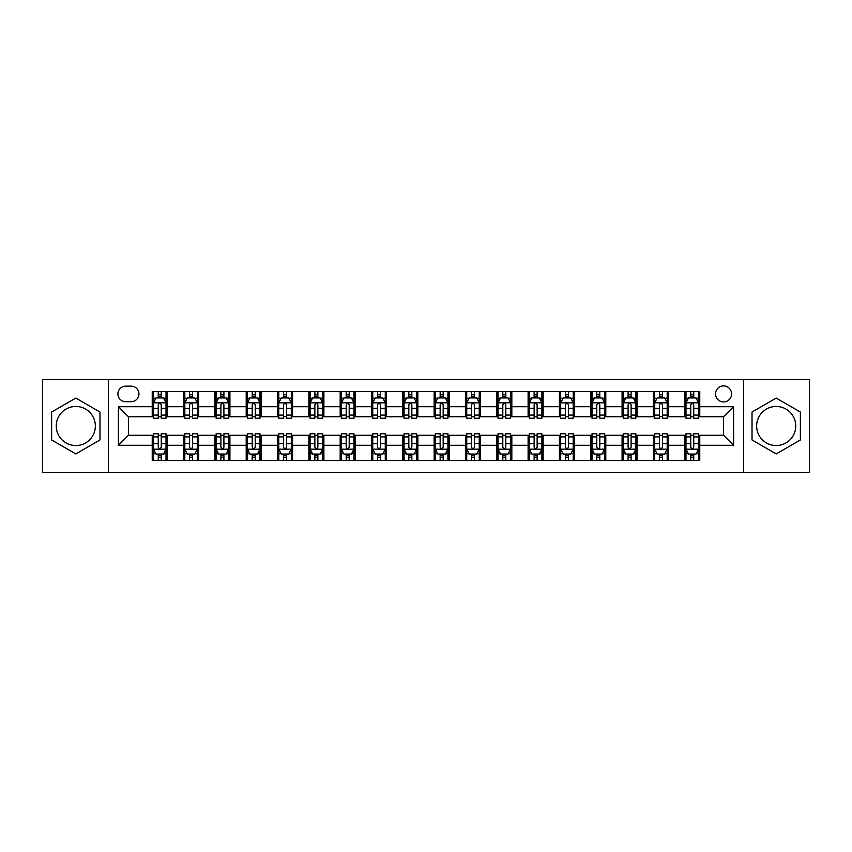 <?xml version="1.0" encoding="UTF-8"?>
<svg xmlns="http://www.w3.org/2000/svg" width="852" height="852" viewBox="0 0 852 852"><rect width="100%" height="100%" fill="white"/><g stroke="black" fill="none" stroke-linecap="round" stroke-linejoin="round"><path stroke-width="1.28" d="M776.193 406.457A19.543 19.543 0 0 0 756.651 426A19.543 19.543 0 0 0 776.193 445.543A19.543 19.543 0 0 0 795.747 426A19.543 19.543 0 0 0 776.193 406.457M723.572 385.903A8.019 8.019 0 0 0 715.552 393.922A8.019 8.019 0 0 0 723.572 401.942A8.019 8.019 0 0 0 731.591 393.922A8.019 8.019 0 0 0 723.572 385.903M75.807 445.543A19.543 19.543 0 0 1 56.253 426A19.543 19.543 0 0 1 75.807 406.457A19.543 19.543 0 0 1 95.349 426A19.543 19.543 0 0 1 75.807 445.543M743.626 472.359L809.4 472.359L809.4 379.641L743.626 379.641L743.626 472.359L108.374 472.359L108.374 379.641L42.6 379.641L42.6 472.359L108.374 472.359M125.67 401.697L131.187 401.697A7.764 7.764 0 0 0 138.951 393.922A7.764 7.764 0 0 0 131.187 386.158L125.67 386.158A7.764 7.764 0 0 0 117.906 393.922A7.764 7.764 0 0 0 125.67 401.697M743.626 379.641L108.374 379.641M152.231 445.298L118.407 445.298L118.407 406.702L152.231 406.702L152.231 416.724L128.428 416.724L128.428 435.276L152.231 435.276L152.231 460.453L699.769 460.453L699.769 435.276L723.572 435.276L723.572 416.724L699.769 416.724L699.769 406.702L733.593 406.702L733.593 445.298L699.769 445.298M699.769 406.702L699.769 391.547L152.231 391.547L152.231 406.702M684.731 391.547L684.731 416.724L685.988 416.724M690.748 416.724L693.752 416.724M698.512 416.724L699.769 416.724M684.731 416.724L667.191 416.724M653.409 391.547L653.409 416.724L654.666 416.724M659.427 416.724L662.43 416.724M653.409 416.724L635.869 416.724M622.088 391.547L622.088 416.724L623.334 416.724M628.094 416.724L631.108 416.724M622.088 416.724L604.547 416.724M590.766 391.547L590.766 416.724L592.012 416.724M596.773 416.724L599.787 416.724M590.766 416.724L573.226 416.724M559.434 391.547L559.434 416.724L560.691 416.724M565.451 416.724L568.454 416.724M559.434 416.724L541.893 416.724M528.112 391.547L528.112 416.724L529.369 416.724M534.129 416.724L537.133 416.724M528.112 416.724L510.572 416.724M496.791 391.547L496.791 416.724L498.047 416.724M502.808 416.724L505.811 416.724M496.791 416.724L479.25 416.724M465.469 391.547L465.469 416.724L466.726 416.724M471.486 416.724L474.489 416.724M465.469 416.724L447.928 416.724M434.147 391.547L434.147 416.724L435.393 416.724M440.154 416.724L443.168 416.724M434.147 416.724L416.607 416.724M402.826 391.547L402.826 416.724L404.072 416.724M408.832 416.724L411.846 416.724M402.826 416.724L385.274 416.724M371.493 391.547L371.493 416.724L372.75 416.724M377.511 416.724L380.514 416.724M371.493 416.724L353.953 416.724M340.172 391.547L340.172 416.724L341.428 416.724M346.189 416.724L349.192 416.724M340.172 416.724L322.631 416.724M308.85 391.547L308.85 416.724L310.107 416.724M314.867 416.724L317.871 416.724M308.85 416.724L291.309 416.724M277.528 391.547L277.528 416.724L278.774 416.724M283.546 416.724L286.549 416.724M277.528 416.724L259.988 416.724M246.207 391.547L246.207 416.724L247.453 416.724M252.213 416.724L255.227 416.724M246.207 416.724L228.666 416.724M214.874 391.547L214.874 416.724L216.131 416.724M220.892 416.724L223.906 416.724M214.874 416.724L197.334 416.724M183.553 391.547L183.553 416.724L184.809 416.724M189.57 416.724L192.573 416.724M183.553 416.724L166.012 416.724M152.231 416.724L153.488 416.724M158.248 416.724L161.252 416.724M152.231 435.276L153.488 435.276M158.248 435.276L161.252 435.276M166.012 435.276L167.269 435.276L167.269 460.453M184.809 435.276L167.269 435.276M189.57 435.276L192.573 435.276M197.334 435.276L198.591 435.276L198.591 460.453M216.131 435.276L198.591 435.276M220.892 435.276L223.906 435.276M228.666 435.276L229.912 435.276L229.912 460.453M247.453 435.276L229.912 435.276M252.213 435.276L255.227 435.276M259.988 435.276L261.234 435.276L261.234 460.453M278.774 435.276L261.234 435.276M283.546 435.276L286.549 435.276M291.309 435.276L292.566 435.276L292.566 460.453M310.107 435.276L292.566 435.276M314.867 435.276L317.871 435.276M322.631 435.276L323.888 435.276L323.888 460.453M341.428 435.276L323.888 435.276M346.189 435.276L349.192 435.276M353.953 435.276L355.209 435.276L355.209 460.453M372.75 435.276L355.209 435.276M377.511 435.276L380.514 435.276M385.274 435.276L386.531 435.276L386.531 460.453M404.072 435.276L386.531 435.276M408.832 435.276L411.846 435.276M416.607 435.276L417.853 435.276L417.853 460.453M435.393 435.276L417.853 435.276M440.154 435.276L443.168 435.276M447.928 435.276L449.174 435.276L449.174 460.453M466.726 435.276L449.174 435.276M471.486 435.276L474.489 435.276M479.25 435.276L480.507 435.276L480.507 460.453M498.047 435.276L480.507 435.276M502.808 435.276L505.811 435.276M510.572 435.276L511.828 435.276L511.828 460.453M529.369 435.276L511.828 435.276M534.129 435.276L537.133 435.276M541.893 435.276L543.15 435.276L543.15 460.453M560.691 435.276L543.15 435.276M565.451 435.276L568.454 435.276M573.226 435.276L574.472 435.276L574.472 460.453M592.012 435.276L574.472 435.276M596.773 435.276L599.787 435.276M604.547 435.276L605.793 435.276L605.793 460.453M623.334 435.276L605.793 435.276M628.094 435.276L631.108 435.276M635.869 435.276L637.126 435.276L637.126 460.453M654.666 435.276L637.126 435.276M659.427 435.276L662.43 435.276M667.191 435.276L668.447 435.276L668.447 460.453M685.988 435.276L668.447 435.276M690.748 435.276L693.752 435.276M698.512 435.276L699.769 435.276M167.269 391.547L167.269 416.724M152.231 397.809L153.488 397.809M158.248 397.809L161.252 397.809M166.012 397.809L167.269 397.809M152.231 454.191L153.488 454.191M158.248 454.191L161.252 454.191M166.012 454.191L167.269 454.191M183.553 435.276L183.553 460.453M198.591 391.547L198.591 416.724M183.553 397.809L184.809 397.809M189.57 397.809L192.573 397.809M197.334 397.809L198.591 397.809M183.553 454.191L184.809 454.191M189.57 454.191L192.573 454.191M197.334 454.191L198.591 454.191M214.874 435.276L214.874 460.453M214.874 454.191L216.131 454.191M220.892 454.191L223.906 454.191M228.666 454.191L229.912 454.191M229.912 391.547L229.912 416.724M214.874 397.809L216.131 397.809M220.892 397.809L223.906 397.809M228.666 397.809L229.912 397.809M246.207 435.276L246.207 460.453M246.207 454.191L247.453 454.191M252.213 454.191L255.227 454.191M259.988 454.191L261.234 454.191M261.234 391.547L261.234 416.724M246.207 397.809L247.453 397.809M252.213 397.809L255.227 397.809M259.988 397.809L261.234 397.809M277.528 435.276L277.528 460.453M277.528 454.191L278.774 454.191M283.546 454.191L286.549 454.191M291.309 454.191L292.566 454.191M292.566 391.547L292.566 416.724M277.528 397.809L278.774 397.809M283.546 397.809L286.549 397.809M291.309 397.809L292.566 397.809M308.85 435.276L308.85 460.453M308.85 454.191L310.107 454.191M314.867 454.191L317.871 454.191M322.631 454.191L323.888 454.191M323.888 391.547L323.888 416.724M308.85 397.809L310.107 397.809M314.867 397.809L317.871 397.809M322.631 397.809L323.888 397.809M340.172 435.276L340.172 460.453M340.172 454.191L341.428 454.191M346.189 454.191L349.192 454.191M353.953 454.191L355.209 454.191M355.209 391.547L355.209 416.724M340.172 397.809L341.428 397.809M346.189 397.809L349.192 397.809M353.953 397.809L355.209 397.809M371.493 435.276L371.493 460.453M371.493 454.191L372.75 454.191M377.511 454.191L380.514 454.191M385.274 454.191L386.531 454.191M386.531 391.547L386.531 416.724M371.493 397.809L372.75 397.809M377.511 397.809L380.514 397.809M385.274 397.809L386.531 397.809M402.826 435.276L402.826 460.453M402.826 454.191L404.072 454.191M408.832 454.191L411.846 454.191M416.607 454.191L417.853 454.191M417.853 391.547L417.853 416.724M402.826 397.809L404.072 397.809M408.832 397.809L411.846 397.809M416.607 397.809L417.853 397.809M434.147 435.276L434.147 460.453M434.147 454.191L435.393 454.191M440.154 454.191L443.168 454.191M447.928 454.191L449.174 454.191M449.174 391.547L449.174 416.724M434.147 397.809L435.393 397.809M440.154 397.809L443.168 397.809M447.928 397.809L449.174 397.809M465.469 435.276L465.469 460.453M465.469 454.191L466.726 454.191M471.486 454.191L474.489 454.191M479.25 454.191L480.507 454.191M480.507 391.547L480.507 416.724M465.469 397.809L466.726 397.809M471.486 397.809L474.489 397.809M479.25 397.809L480.507 397.809M496.791 435.276L496.791 460.453M496.791 454.191L498.047 454.191M502.808 454.191L505.811 454.191M510.572 454.191L511.828 454.191M511.828 391.547L511.828 416.724M496.791 397.809L498.047 397.809M502.808 397.809L505.811 397.809M510.572 397.809L511.828 397.809M528.112 435.276L528.112 460.453M528.112 454.191L529.369 454.191M534.129 454.191L537.133 454.191M541.893 454.191L543.15 454.191M543.15 391.547L543.15 416.724M528.112 397.809L529.369 397.809M534.129 397.809L537.133 397.809M541.893 397.809L543.15 397.809M559.434 435.276L559.434 460.453M559.434 454.191L560.691 454.191M565.451 454.191L568.454 454.191M573.226 454.191L574.472 454.191M574.472 391.547L574.472 416.724M559.434 397.809L560.691 397.809M565.451 397.809L568.454 397.809M573.226 397.809L574.472 397.809M590.766 435.276L590.766 460.453M590.766 454.191L592.012 454.191M596.773 454.191L599.787 454.191M604.547 454.191L605.793 454.191M605.793 391.547L605.793 416.724M590.766 397.809L592.012 397.809M596.773 397.809L599.787 397.809M604.547 397.809L605.793 397.809M622.088 435.276L622.088 460.453M622.088 454.191L623.334 454.191M628.094 454.191L631.108 454.191M635.869 454.191L637.126 454.191M637.126 391.547L637.126 416.724M622.088 397.809L623.334 397.809M628.094 397.809L631.108 397.809M635.869 397.809L637.126 397.809M653.409 435.276L653.409 460.453M653.409 454.191L654.666 454.191M659.427 454.191L662.43 454.191M667.191 454.191L668.447 454.191M668.447 391.547L668.447 416.724M653.409 397.809L654.666 397.809M659.427 397.809L662.43 397.809M667.191 397.809L668.447 397.809M684.731 435.276L684.731 460.453M684.731 454.191L685.988 454.191M690.748 454.191L693.752 454.191M698.512 454.191L699.769 454.191M684.731 397.809L685.988 397.809M690.748 397.809L693.752 397.809M698.512 397.809L699.769 397.809M128.428 416.724L118.407 406.702M128.428 435.276L118.407 445.298M733.593 406.702L723.572 416.724M733.593 445.298L723.572 435.276M75.807 453.924L99.982 439.962L99.982 412.038L75.807 398.076L51.621 412.038L51.621 439.962L75.807 453.924M800.379 412.038L776.193 398.076L752.018 412.038L752.018 439.962L776.193 453.924L800.379 439.962L800.379 412.038M161.252 394.806L158.248 394.806M166.012 415.094L161.252 415.094L161.252 418.236L166.012 418.236L166.012 402.943L163.509 397.937L155.991 397.937L153.488 402.943L153.488 418.236L158.248 418.236L158.248 415.094L153.488 415.094M153.488 402.943L153.488 391.547M166.012 402.943L166.012 391.547M158.248 397.937L158.248 391.547M161.252 391.547L161.252 397.937M161.252 415.094L161.252 404.828C160.251 402.889 159.249 402.889 158.248 404.828L158.248 415.094M158.248 457.194L161.252 457.194M153.488 436.906L158.248 436.906L158.248 433.764L153.488 433.764L153.488 449.057L155.991 454.063L163.509 454.063L166.012 449.057L166.012 433.764L161.252 433.764L161.252 436.906L166.012 436.906M166.012 449.057L166.012 460.453M153.488 449.057L153.488 460.453M161.252 454.063L161.252 460.453M158.248 460.453L158.248 454.063M158.248 436.906L158.248 447.172C159.249 449.11 160.251 449.11 161.252 447.172L161.252 436.906M192.573 394.806L189.57 394.806M197.334 415.094L192.573 415.094L192.573 418.236L197.334 418.236L197.334 402.943L194.831 397.937L187.312 397.937L184.809 402.943L184.809 418.236L189.57 418.236L189.57 415.094L184.809 415.094M184.809 402.943L184.809 391.547M197.334 402.943L197.334 391.547M189.57 397.937L189.57 391.547M192.573 391.547L192.573 397.937M192.573 415.094L192.573 404.828C191.572 402.889 190.571 402.889 189.57 404.828L189.57 415.094M223.906 394.806L220.892 394.806M228.666 415.094L223.906 415.094L223.906 418.236L228.666 418.236L228.666 402.943L226.153 397.937L218.634 397.937L216.131 402.943L216.131 418.236L220.892 418.236L220.892 415.094L216.131 415.094M216.131 402.943L216.131 391.547M228.666 402.943L228.666 391.547M220.892 397.937L220.892 391.547M223.906 391.547L223.906 397.937M223.906 415.094L223.906 404.828C222.905 402.889 221.893 402.889 220.892 404.828L220.892 415.094M255.227 394.806L252.213 394.806M259.988 415.094L255.227 415.094L255.227 418.236L259.988 418.236L259.988 402.943L257.474 397.937L249.966 397.937L247.453 402.943L247.453 418.236L252.213 418.236L252.213 415.094L247.453 415.094M247.453 402.943L247.453 391.547M259.988 402.943L259.988 391.547M252.213 397.937L252.213 391.547M255.227 391.547L255.227 397.937M255.227 415.094L255.227 404.828C254.226 402.889 253.225 402.889 252.213 404.828L252.213 415.094M189.57 457.194L192.573 457.194M184.809 436.906L189.57 436.906L189.57 433.764L184.809 433.764L184.809 449.057L187.312 454.063L194.831 454.063L197.334 449.057L197.334 433.764L192.573 433.764L192.573 436.906L197.334 436.906M197.334 449.057L197.334 460.453M184.809 449.057L184.809 460.453M192.573 454.063L192.573 460.453M189.57 460.453L189.57 454.063M189.57 436.906L189.57 447.172C190.571 449.11 191.572 449.11 192.573 447.172L192.573 436.906M220.892 457.194L223.906 457.194M216.131 436.906L220.892 436.906L220.892 433.764L216.131 433.764L216.131 449.057L218.634 454.063L226.153 454.063L228.666 449.057L228.666 433.764L223.906 433.764L223.906 436.906L228.666 436.906M228.666 449.057L228.666 460.453M216.131 449.057L216.131 460.453M223.906 454.063L223.906 460.453M220.892 460.453L220.892 454.063M220.892 436.906L220.892 447.172C221.893 449.11 222.894 449.11 223.906 447.172L223.906 436.906M252.213 457.194L255.227 457.194M247.453 436.906L252.213 436.906L252.213 433.764L247.453 433.764L247.453 449.057L249.966 454.063L257.474 454.063L259.988 449.057L259.988 433.764L255.227 433.764L255.227 436.906L259.988 436.906M259.988 449.057L259.988 460.453M247.453 449.057L247.453 460.453M255.227 454.063L255.227 460.453M252.213 460.453L252.213 454.063M252.213 436.906L252.213 447.172C253.214 449.11 254.215 449.11 255.227 447.172L255.227 436.906M286.549 394.806L283.546 394.806M291.309 415.094L286.549 415.094L286.549 418.236L291.309 418.236L291.309 402.943L288.807 397.937L281.288 397.937L278.774 402.943L278.774 418.236L283.546 418.236L283.546 415.094L278.774 415.094M278.774 402.943L278.774 391.547M291.309 402.943L291.309 391.547M283.546 397.937L283.546 391.547M286.549 391.547L286.549 397.937M286.549 415.094L286.549 404.828C285.548 402.889 284.547 402.889 283.546 404.828L283.546 415.094M283.546 457.194L286.549 457.194M278.774 436.906L283.546 436.906L283.546 433.764L278.774 433.764L278.774 449.057L281.288 454.063L288.807 454.063L291.309 449.057L291.309 433.764L286.549 433.764L286.549 436.906L291.309 436.906M291.309 449.057L291.309 460.453M278.774 449.057L278.774 460.453M286.549 454.063L286.549 460.453M283.546 460.453L283.546 454.063M283.546 436.906L283.546 447.172C284.547 449.11 285.548 449.11 286.549 447.172L286.549 436.906M317.871 394.806L314.867 394.806M322.631 415.094L317.871 415.094L317.871 418.236L322.631 418.236L322.631 402.943L320.128 397.937L312.609 397.937L310.107 402.943L310.107 418.236L314.867 418.236L314.867 415.094L310.107 415.094M310.107 402.943L310.107 391.547M322.631 402.943L322.631 391.547M314.867 397.937L314.867 391.547M317.871 391.547L317.871 397.937M317.871 415.094L317.871 404.828C316.869 402.889 315.868 402.889 314.867 404.828L314.867 415.094M349.192 394.806L346.189 394.806M353.953 415.094L349.192 415.094L349.192 418.236L353.953 418.236L353.953 402.943L351.45 397.937L343.931 397.937L341.428 402.943L341.428 418.236L346.189 418.236L346.189 415.094L341.428 415.094M341.428 402.943L341.428 391.547M353.953 402.943L353.953 391.547M346.189 397.937L346.189 391.547M349.192 391.547L349.192 397.937M349.192 415.094L349.192 404.828C348.191 402.889 347.19 402.889 346.189 404.828L346.189 415.094M380.514 394.806L377.511 394.806M385.274 415.094L380.514 415.094L380.514 418.236L385.274 418.236L385.274 402.943L382.772 397.937L375.253 397.937L372.75 402.943L372.75 418.236L377.511 418.236L377.511 415.094L372.75 415.094M372.75 402.943L372.75 391.547M385.274 402.943L385.274 391.547M377.511 397.937L377.511 391.547M380.514 391.547L380.514 397.937M380.514 415.094L380.514 404.828C379.513 402.889 378.512 402.889 377.511 404.828L377.511 415.094M411.846 394.806L408.832 394.806M416.607 415.094L411.846 415.094L411.846 418.236L416.607 418.236L416.607 402.943L414.093 397.937L406.574 397.937L404.072 402.943L404.072 418.236L408.832 418.236L408.832 415.094L404.072 415.094M404.072 402.943L404.072 391.547M416.607 402.943L416.607 391.547M408.832 397.937L408.832 391.547M411.846 391.547L411.846 397.937M411.846 415.094L411.846 404.828C410.845 402.889 409.833 402.889 408.832 404.828L408.832 415.094M443.168 394.806L440.154 394.806M447.928 415.094L443.168 415.094L443.168 418.236L447.928 418.236L447.928 402.943L445.426 397.937L437.907 397.937L435.393 402.943L435.393 418.236L440.154 418.236L440.154 415.094L435.393 415.094M435.393 402.943L435.393 391.547M447.928 402.943L447.928 391.547M440.154 397.937L440.154 391.547M443.168 391.547L443.168 397.937M443.168 415.094L443.168 404.828C442.167 402.889 441.166 402.889 440.154 404.828L440.154 415.094M314.867 457.194L317.871 457.194M310.107 436.906L314.867 436.906L314.867 433.764L310.107 433.764L310.107 449.057L312.609 454.063L320.128 454.063L322.631 449.057L322.631 433.764L317.871 433.764L317.871 436.906L322.631 436.906M322.631 449.057L322.631 460.453M310.107 449.057L310.107 460.453M317.871 454.063L317.871 460.453M314.867 460.453L314.867 454.063M314.867 436.906L314.867 447.172C315.868 449.11 316.869 449.11 317.871 447.172L317.871 436.906M346.189 457.194L349.192 457.194M341.428 436.906L346.189 436.906L346.189 433.764L341.428 433.764L341.428 449.057L343.931 454.063L351.45 454.063L353.953 449.057L353.953 433.764L349.192 433.764L349.192 436.906L353.953 436.906M353.953 449.057L353.953 460.453M341.428 449.057L341.428 460.453M349.192 454.063L349.192 460.453M346.189 460.453L346.189 454.063M346.189 436.906L346.189 447.172C347.19 449.11 348.191 449.11 349.192 447.172L349.192 436.906M377.511 457.194L380.514 457.194M372.75 436.906L377.511 436.906L377.511 433.764L372.75 433.764L372.75 449.057L375.253 454.063L382.772 454.063L385.274 449.057L385.274 433.764L380.514 433.764L380.514 436.906L385.274 436.906M385.274 449.057L385.274 460.453M372.75 449.057L372.75 460.453M380.514 454.063L380.514 460.453M377.511 460.453L377.511 454.063M377.511 436.906L377.511 447.172C378.512 449.11 379.513 449.11 380.514 447.172L380.514 436.906M408.832 457.194L411.846 457.194M404.072 436.906L408.832 436.906L408.832 433.764L404.072 433.764L404.072 449.057L406.574 454.063L414.093 454.063L416.607 449.057L416.607 433.764L411.846 433.764L411.846 436.906L416.607 436.906M416.607 449.057L416.607 460.453M404.072 449.057L404.072 460.453M411.846 454.063L411.846 460.453M408.832 460.453L408.832 454.063M408.832 436.906L408.832 447.172C409.833 449.11 410.834 449.11 411.846 447.172L411.846 436.906M440.154 457.194L443.168 457.194M435.393 436.906L440.154 436.906L440.154 433.764L435.393 433.764L435.393 449.057L437.907 454.063L445.426 454.063L447.928 449.057L447.928 433.764L443.168 433.764L443.168 436.906L447.928 436.906M447.928 449.057L447.928 460.453M435.393 449.057L435.393 460.453M443.168 454.063L443.168 460.453M440.154 460.453L440.154 454.063M440.154 436.906L440.154 447.172C441.155 449.11 442.167 449.11 443.168 447.172L443.168 436.906M474.489 394.806L471.486 394.806M479.25 415.094L474.489 415.094L474.489 418.236L479.25 418.236L479.25 402.943L476.747 397.937L469.228 397.937L466.726 402.943L466.726 418.236L471.486 418.236L471.486 415.094L466.726 415.094M466.726 402.943L466.726 391.547M479.25 402.943L479.25 391.547M471.486 397.937L471.486 391.547M474.489 391.547L474.489 397.937M474.489 415.094L474.489 404.828C473.488 402.889 472.487 402.889 471.486 404.828L471.486 415.094M471.486 457.194L474.489 457.194M466.726 436.906L471.486 436.906L471.486 433.764L466.726 433.764L466.726 449.057L469.228 454.063L476.747 454.063L479.25 449.057L479.25 433.764L474.489 433.764L474.489 436.906L479.25 436.906M479.25 449.057L479.25 460.453M466.726 449.057L466.726 460.453M474.489 454.063L474.489 460.453M471.486 460.453L471.486 454.063M471.486 436.906L471.486 447.172C472.487 449.11 473.488 449.11 474.489 447.172L474.489 436.906M505.811 394.806L502.808 394.806M510.572 415.094L505.811 415.094L505.811 418.236L510.572 418.236L510.572 402.943L508.069 397.937L500.55 397.937L498.047 402.943L498.047 418.236L502.808 418.236L502.808 415.094L498.047 415.094M498.047 402.943L498.047 391.547M510.572 402.943L510.572 391.547M502.808 397.937L502.808 391.547M505.811 391.547L505.811 397.937M505.811 415.094L505.811 404.828C504.81 402.889 503.809 402.889 502.808 404.828L502.808 415.094M502.808 457.194L505.811 457.194M498.047 436.906L502.808 436.906L502.808 433.764L498.047 433.764L498.047 449.057L500.55 454.063L508.069 454.063L510.572 449.057L510.572 433.764L505.811 433.764L505.811 436.906L510.572 436.906M510.572 449.057L510.572 460.453M498.047 449.057L498.047 460.453M505.811 454.063L505.811 460.453M502.808 460.453L502.808 454.063M502.808 436.906L502.808 447.172C503.809 449.11 504.81 449.11 505.811 447.172L505.811 436.906M537.133 394.806L534.129 394.806M541.893 415.094L537.133 415.094L537.133 418.236L541.893 418.236L541.893 402.943L539.391 397.937L531.872 397.937L529.369 402.943L529.369 418.236L534.129 418.236L534.129 415.094L529.369 415.094M529.369 402.943L529.369 391.547M541.893 402.943L541.893 391.547M534.129 397.937L534.129 391.547M537.133 391.547L537.133 397.937M537.133 415.094L537.133 404.828C536.132 402.889 535.131 402.889 534.129 404.828L534.129 415.094M534.129 457.194L537.133 457.194M529.369 436.906L534.129 436.906L534.129 433.764L529.369 433.764L529.369 449.057L531.872 454.063L539.391 454.063L541.893 449.057L541.893 433.764L537.133 433.764L537.133 436.906L541.893 436.906M541.893 449.057L541.893 460.453M529.369 449.057L529.369 460.453M537.133 454.063L537.133 460.453M534.129 460.453L534.129 454.063M534.129 436.906L534.129 447.172C535.131 449.11 536.132 449.11 537.133 447.172L537.133 436.906M568.454 394.806L565.451 394.806M573.226 415.094L568.454 415.094L568.454 418.236L573.226 418.236L573.226 402.943L570.712 397.937L563.193 397.937L560.691 402.943L560.691 418.236L565.451 418.236L565.451 415.094L560.691 415.094M560.691 402.943L560.691 391.547M573.226 402.943L573.226 391.547M565.451 397.937L565.451 391.547M568.454 391.547L568.454 397.937M568.454 415.094L568.454 404.828C567.453 402.889 566.452 402.889 565.451 404.828L565.451 415.094M565.451 457.194L568.454 457.194M560.691 436.906L565.451 436.906L565.451 433.764L560.691 433.764L560.691 449.057L563.193 454.063L570.712 454.063L573.226 449.057L573.226 433.764L568.454 433.764L568.454 436.906L573.226 436.906M573.226 449.057L573.226 460.453M560.691 449.057L560.691 460.453M568.454 454.063L568.454 460.453M565.451 460.453L565.451 454.063M565.451 436.906L565.451 447.172C566.452 449.11 567.453 449.11 568.454 447.172L568.454 436.906M599.787 394.806L596.773 394.806M604.547 415.094L599.787 415.094L599.787 418.236L604.547 418.236L604.547 402.943L602.034 397.937L594.526 397.937L592.012 402.943L592.012 418.236L596.773 418.236L596.773 415.094L592.012 415.094M592.012 402.943L592.012 391.547M604.547 402.943L604.547 391.547M596.773 397.937L596.773 391.547M599.787 391.547L599.787 397.937M599.787 415.094L599.787 404.828C598.786 402.889 597.784 402.889 596.773 404.828L596.773 415.094M596.773 457.194L599.787 457.194M592.012 436.906L596.773 436.906L596.773 433.764L592.012 433.764L592.012 449.057L594.526 454.063L602.034 454.063L604.547 449.057L604.547 433.764L599.787 433.764L599.787 436.906L604.547 436.906M604.547 449.057L604.547 460.453M592.012 449.057L592.012 460.453M599.787 454.063L599.787 460.453M596.773 460.453L596.773 454.063M596.773 436.906L596.773 447.172C597.774 449.11 598.775 449.11 599.787 447.172L599.787 436.906M631.108 394.806L628.094 394.806M635.869 415.094L631.108 415.094L631.108 418.236L635.869 418.236L635.869 402.943L633.366 397.937L625.847 397.937L623.334 402.943L623.334 418.236L628.094 418.236L628.094 415.094L623.334 415.094M623.334 402.943L623.334 391.547M635.869 402.943L635.869 391.547M628.094 397.937L628.094 391.547M631.108 391.547L631.108 397.937M631.108 415.094L631.108 404.828C630.107 402.889 629.106 402.889 628.094 404.828L628.094 415.094M628.094 457.194L631.108 457.194M623.334 436.906L628.094 436.906L628.094 433.764L623.334 433.764L623.334 449.057L625.847 454.063L633.366 454.063L635.869 449.057L635.869 433.764L631.108 433.764L631.108 436.906L635.869 436.906M635.869 449.057L635.869 460.453M623.334 449.057L623.334 460.453M631.108 454.063L631.108 460.453M628.094 460.453L628.094 454.063M628.094 436.906L628.094 447.172C629.096 449.11 630.107 449.11 631.108 447.172L631.108 436.906M662.43 394.806L659.427 394.806M667.191 415.094L662.43 415.094L662.43 418.236L667.191 418.236L667.191 402.943L664.688 397.937L657.169 397.937L654.666 402.943L654.666 418.236L659.427 418.236L659.427 415.094L654.666 415.094M654.666 402.943L654.666 391.547M667.191 402.943L667.191 391.547M659.427 397.937L659.427 391.547M662.43 391.547L662.43 397.937M662.43 415.094L662.43 404.828C661.429 402.889 660.428 402.889 659.427 404.828L659.427 415.094M693.752 394.806L690.748 394.806M698.512 415.094L693.752 415.094L693.752 418.236L698.512 418.236L698.512 402.943L696.009 397.937L688.491 397.937L685.988 402.943L685.988 418.236L690.748 418.236L690.748 415.094L685.988 415.094M685.988 402.943L685.988 391.547M698.512 402.943L698.512 391.547M690.748 397.937L690.748 391.547M693.752 391.547L693.752 397.937M693.752 415.094L693.752 404.828C692.751 402.889 691.749 402.889 690.748 404.828L690.748 415.094M659.427 457.194L662.43 457.194M654.666 436.906L659.427 436.906L659.427 433.764L654.666 433.764L654.666 449.057L657.169 454.063L664.688 454.063L667.191 449.057L667.191 433.764L662.43 433.764L662.43 436.906L667.191 436.906M667.191 449.057L667.191 460.453M654.666 449.057L654.666 460.453M662.43 454.063L662.43 460.453M659.427 460.453L659.427 454.063M659.427 436.906L659.427 447.172C660.428 449.11 661.429 449.11 662.43 447.172L662.43 436.906M690.748 457.194L693.752 457.194M685.988 436.906L690.748 436.906L690.748 433.764L685.988 433.764L685.988 449.057L688.491 454.063L696.009 454.063L698.512 449.057L698.512 433.764L693.752 433.764L693.752 436.906L698.512 436.906M698.512 449.057L698.512 460.453M685.988 449.057L685.988 460.453M693.752 454.063L693.752 460.453M690.748 460.453L690.748 454.063M690.748 436.906L690.748 447.172C691.749 449.11 692.751 449.11 693.752 447.172L693.752 436.906M183.553 445.298L167.269 445.298M183.553 406.702L167.269 406.702M214.874 406.702L198.591 406.702M214.874 445.298L198.591 445.298M246.207 406.702L229.912 406.702M246.207 445.298L229.912 445.298M277.528 406.702L261.234 406.702M277.528 445.298L261.234 445.298M308.85 406.702L292.566 406.702M308.85 445.298L292.566 445.298M340.172 406.702L323.888 406.702M340.172 445.298L323.888 445.298M371.493 406.702L355.209 406.702M371.493 445.298L355.209 445.298M402.826 406.702L386.531 406.702M402.826 445.298L386.531 445.298M434.147 406.702L417.853 406.702M434.147 445.298L417.853 445.298M465.469 406.702L449.174 406.702M465.469 445.298L449.174 445.298M496.791 406.702L480.507 406.702M496.791 445.298L480.507 445.298M528.112 406.702L511.828 406.702M528.112 445.298L511.828 445.298M559.434 406.702L543.15 406.702M559.434 445.298L543.15 445.298M590.766 406.702L574.472 406.702M590.766 445.298L574.472 445.298M622.088 406.702L605.793 406.702M622.088 445.298L605.793 445.298M653.409 406.702L637.126 406.702M653.409 445.298L637.126 445.298M684.731 406.702L668.447 406.702M684.731 445.298L668.447 445.298M165.948 402.826L153.552 402.826M153.488 398.235L155.841 398.235M163.659 398.235L166.012 398.235M158.248 408.374L153.488 408.374M166.012 408.374L161.252 408.374M161.252 396.393L158.248 396.393M153.552 449.174L165.948 449.174M166.012 453.765L163.659 453.765M155.841 453.765L153.488 453.765M161.252 443.626L166.012 443.626M153.488 443.626L158.248 443.626M158.248 455.607L161.252 455.607M197.281 402.826L184.873 402.826M184.809 398.235L187.163 398.235M194.98 398.235L197.334 398.235M189.57 408.374L184.809 408.374M197.334 408.374L192.573 408.374M192.573 396.393L189.57 396.393M228.602 402.826L216.195 402.826M216.131 398.235L218.485 398.235M226.302 398.235L228.666 398.235M220.892 408.374L216.131 408.374M228.666 408.374L223.906 408.374M223.906 396.393L220.892 396.393M259.924 402.826L247.517 402.826M247.453 398.235L249.806 398.235M257.634 398.235L259.988 398.235M252.213 408.374L247.453 408.374M259.988 408.374L255.227 408.374M255.227 396.393L252.213 396.393M184.873 449.174L197.281 449.174M197.334 453.765L194.98 453.765M187.163 453.765L184.809 453.765M192.573 443.626L197.334 443.626M184.809 443.626L189.57 443.626M189.57 455.607L192.573 455.607M216.195 449.174L228.602 449.174M228.666 453.765L226.302 453.765M218.485 453.765L216.131 453.765M223.906 443.626L228.666 443.626M216.131 443.626L220.892 443.626M220.892 455.607L223.906 455.607M247.517 449.174L259.924 449.174M259.988 453.765L257.634 453.765M249.806 453.765L247.453 453.765M255.227 443.626L259.988 443.626M247.453 443.626L252.213 443.626M252.213 455.607L255.227 455.607M291.246 402.826L278.838 402.826M278.774 398.235L281.139 398.235M288.956 398.235L291.309 398.235M283.546 408.374L278.774 408.374M291.309 408.374L286.549 408.374M286.549 396.393L283.546 396.393M278.838 449.174L291.246 449.174M291.309 453.765L288.956 453.765M281.139 453.765L278.774 453.765M286.549 443.626L291.309 443.626M278.774 443.626L283.546 443.626M283.546 455.607L286.549 455.607M322.567 402.826L310.171 402.826M310.107 398.235L312.46 398.235M320.277 398.235L322.631 398.235M314.867 408.374L310.107 408.374M322.631 408.374L317.871 408.374M317.871 396.393L314.867 396.393M353.889 402.826L341.492 402.826M341.428 398.235L343.782 398.235M351.599 398.235L353.953 398.235M346.189 408.374L341.428 408.374M353.953 408.374L349.192 408.374M349.192 396.393L346.189 396.393M385.221 402.826L372.814 402.826M372.75 398.235L375.104 398.235M382.921 398.235L385.274 398.235M377.511 408.374L372.75 408.374M385.274 408.374L380.514 408.374M380.514 396.393L377.511 396.393M416.543 402.826L404.136 402.826M404.072 398.235L406.425 398.235M414.242 398.235L416.607 398.235M408.832 408.374L404.072 408.374M416.607 408.374L411.846 408.374M411.846 396.393L408.832 396.393M447.864 402.826L435.457 402.826M435.393 398.235L437.758 398.235M445.575 398.235L447.928 398.235M440.154 408.374L435.393 408.374M447.928 408.374L443.168 408.374M443.168 396.393L440.154 396.393M310.171 449.174L322.567 449.174M322.631 453.765L320.277 453.765M312.46 453.765L310.107 453.765M317.871 443.626L322.631 443.626M310.107 443.626L314.867 443.626M314.867 455.607L317.871 455.607M341.492 449.174L353.889 449.174M353.953 453.765L351.599 453.765M343.782 453.765L341.428 453.765M349.192 443.626L353.953 443.626M341.428 443.626L346.189 443.626M346.189 455.607L349.192 455.607M372.814 449.174L385.221 449.174M385.274 453.765L382.921 453.765M375.104 453.765L372.75 453.765M380.514 443.626L385.274 443.626M372.75 443.626L377.511 443.626M377.511 455.607L380.514 455.607M404.136 449.174L416.543 449.174M416.607 453.765L414.242 453.765M406.425 453.765L404.072 453.765M411.846 443.626L416.607 443.626M404.072 443.626L408.832 443.626M408.832 455.607L411.846 455.607M435.457 449.174L447.864 449.174M447.928 453.765L445.575 453.765M437.758 453.765L435.393 453.765M443.168 443.626L447.928 443.626M435.393 443.626L440.154 443.626M440.154 455.607L443.168 455.607M479.186 402.826L466.779 402.826M466.726 398.235L469.079 398.235M476.896 398.235L479.25 398.235M471.486 408.374L466.726 408.374M479.25 408.374L474.489 408.374M474.489 396.393L471.486 396.393M466.779 449.174L479.186 449.174M479.25 453.765L476.896 453.765M469.079 453.765L466.726 453.765M474.489 443.626L479.25 443.626M466.726 443.626L471.486 443.626M471.486 455.607L474.489 455.607M510.508 402.826L498.111 402.826M498.047 398.235L500.401 398.235M508.218 398.235L510.572 398.235M502.808 408.374L498.047 408.374M510.572 408.374L505.811 408.374M505.811 396.393L502.808 396.393M498.111 449.174L510.508 449.174M510.572 453.765L508.218 453.765M500.401 453.765L498.047 453.765M505.811 443.626L510.572 443.626M498.047 443.626L502.808 443.626M502.808 455.607L505.811 455.607M541.829 402.826L529.433 402.826M529.369 398.235L531.723 398.235M539.54 398.235L541.893 398.235M534.129 408.374L529.369 408.374M541.893 408.374L537.133 408.374M537.133 396.393L534.129 396.393M529.433 449.174L541.829 449.174M541.893 453.765L539.54 453.765M531.723 453.765L529.369 453.765M537.133 443.626L541.893 443.626M529.369 443.626L534.129 443.626M534.129 455.607L537.133 455.607M573.162 402.826L560.754 402.826M560.691 398.235L563.044 398.235M570.861 398.235L573.226 398.235M565.451 408.374L560.691 408.374M573.226 408.374L568.454 408.374M568.454 396.393L565.451 396.393M560.754 449.174L573.162 449.174M573.226 453.765L570.861 453.765M563.044 453.765L560.691 453.765M568.454 443.626L573.226 443.626M560.691 443.626L565.451 443.626M565.451 455.607L568.454 455.607M604.483 402.826L592.076 402.826M592.012 398.235L594.366 398.235M602.194 398.235L604.547 398.235M596.773 408.374L592.012 408.374M604.547 408.374L599.787 408.374M599.787 396.393L596.773 396.393M592.076 449.174L604.483 449.174M604.547 453.765L602.194 453.765M594.366 453.765L592.012 453.765M599.787 443.626L604.547 443.626M592.012 443.626L596.773 443.626M596.773 455.607L599.787 455.607M635.805 402.826L623.398 402.826M623.334 398.235L625.698 398.235M633.515 398.235L635.869 398.235M628.094 408.374L623.334 408.374M635.869 408.374L631.108 408.374M631.108 396.393L628.094 396.393M623.398 449.174L635.805 449.174M635.869 453.765L633.515 453.765M625.698 453.765L623.334 453.765M631.108 443.626L635.869 443.626M623.334 443.626L628.094 443.626M628.094 455.607L631.108 455.607M667.127 402.826L654.719 402.826M654.666 398.235L657.02 398.235M664.837 398.235L667.191 398.235M659.427 408.374L654.666 408.374M667.191 408.374L662.43 408.374M662.43 396.393L659.427 396.393M698.448 402.826L686.052 402.826M685.988 398.235L688.341 398.235M696.159 398.235L698.512 398.235M690.748 408.374L685.988 408.374M698.512 408.374L693.752 408.374M693.752 396.393L690.748 396.393M654.719 449.174L667.127 449.174M667.191 453.765L664.837 453.765M657.02 453.765L654.666 453.765M662.43 443.626L667.191 443.626M654.666 443.626L659.427 443.626M659.427 455.607L662.43 455.607M686.052 449.174L698.448 449.174M698.512 453.765L696.159 453.765M688.341 453.765L685.988 453.765M693.752 443.626L698.512 443.626M685.988 443.626L690.748 443.626M690.748 455.607L693.752 455.607"/></g></svg>
